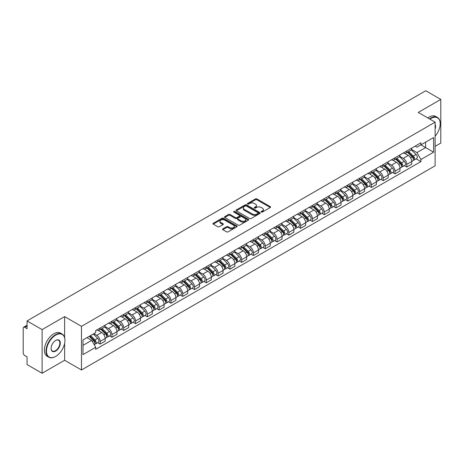 <?xml version="1.0" encoding="UTF-8"?>
<svg xmlns="http://www.w3.org/2000/svg" width="464" height="464" viewBox="0 0 464 464"><rect width="100%" height="100%" fill="white"/><g stroke="black" fill="none" stroke-linecap="round" stroke-linejoin="round"><path stroke-width="0.7" d="M261.354 212.042A0.737 0.423 0 0 0 262.392 212.042L270.274 207.495A1.05 0.603 0 0 0 270.582 207.066A1.05 0.603 0 0 0 270.274 206.637L256.917 198.923A1.05 0.603 0 0 0 255.438 198.923L247.55 203.476A0.737 0.423 0 0 0 247.335 203.777A0.737 0.423 0 0 0 247.55 204.079A0.737 0.423 0 0 0 248.588 204.079L249.609 203.487A3.358 1.937 0 0 1 254.359 203.487L255.473 204.131A3.358 1.937 0 0 1 256.459 205.5A3.358 1.937 0 0 1 255.473 206.869L254.452 207.46A0.737 0.423 0 0 0 254.237 207.762A0.737 0.423 0 0 0 254.452 208.058A0.737 0.423 0 0 0 255.49 208.058L256.511 207.472A3.358 1.937 0 0 1 261.261 207.472L262.375 208.116A3.358 1.937 0 0 1 263.355 209.484A3.358 1.937 0 0 1 262.375 210.853L261.354 211.445A0.737 0.423 0 0 0 261.139 211.746A0.737 0.423 0 0 0 261.354 212.042L261.354 211.445M222.859 228.827A1.05 0.603 0 0 0 222.552 229.257A1.05 0.603 0 0 0 222.859 229.686L226.606 231.849A1.05 0.603 0 0 0 228.091 231.849L236.849 226.792A1.05 0.603 0 0 0 237.156 226.362A1.05 0.603 0 0 0 236.849 225.933L223.491 218.225A1.05 0.603 0 0 0 222.007 218.225L213.249 223.277A1.05 0.603 0 0 0 212.941 223.706A1.05 0.603 0 0 0 213.249 224.135L217.778 226.751A1.05 0.603 0 0 0 219.263 226.751L223.01 224.588A1.05 0.603 0 0 0 223.317 224.158A1.05 0.603 0 0 0 223.01 223.729L220.765 222.436A2.807 1.618 0 0 1 219.942 221.287A2.807 1.618 0 0 1 221.676 219.791A2.807 1.618 0 0 1 224.733 220.139L233.525 225.22A2.807 1.618 0 0 1 234.349 226.362A2.807 1.618 0 0 1 232.615 227.859A2.807 1.618 0 0 1 229.558 227.511L228.091 226.664A1.05 0.603 0 0 0 226.606 226.664L222.859 228.827L222.859 229.686L226.606 227.54L226.606 226.664M81.484 326.343L64.629 316.605L42.102 329.614L27.057 320.926L425.755 90.741L440.8 99.424L418.273 112.433L435.128 122.165L81.484 326.343L81.484 369.988L435.128 165.81L435.128 122.165M249.684 218.527A1.05 0.603 0 0 0 251.169 218.527L259.927 213.469A1.05 0.603 0 0 0 260.234 213.04A1.05 0.603 0 0 0 259.927 212.611L246.57 204.902A1.05 0.603 0 0 0 245.085 204.902L236.327 209.954A1.05 0.603 0 0 0 236.019 210.383A1.05 0.603 0 0 0 236.327 210.813L249.684 218.527M234.059 212.205A0.737 0.423 0 0 1 234.807 212.309L248.373 220.139L239.627 225.185A1.05 0.603 0 0 1 238.148 225.185L224.791 217.477L224.791 216.618A1.05 0.603 0 0 0 224.483 217.048A1.05 0.603 0 0 0 224.791 217.477M224.791 216.618L228.537 214.455A1.05 0.603 0 0 1 230.022 214.455L235.439 217.581A1.05 0.603 0 0 0 236.924 217.581L239.407 216.149A1.05 0.603 0 0 0 239.714 215.719A1.05 0.603 0 0 0 239.407 215.29L233.769 212.036A0.737 0.423 0 0 1 233.554 211.735A0.737 0.423 0 0 1 234.007 211.34A0.737 0.423 0 0 1 234.807 211.433L248.385 219.275A1.05 0.603 0 0 1 248.692 219.704A1.05 0.603 0 0 1 248.385 220.133L248.385 219.275M42.102 329.614L42.102 373.259L27.057 364.576L27.057 356.851L24.714 355.494A2.14 1.235 -120 0 1 23.2 352.878L23.2 328.176A2.14 1.235 -120 0 1 23.641 327.195L27.057 325.223M435.128 146.346L440.8 143.074L440.8 99.424M42.102 373.259L64.629 360.255L81.484 369.988M27.057 320.926L27.057 328.651L24.714 327.3A2.14 1.235 -120 0 0 23.641 327.195M406.783 150.974A4.918 2.842 60 0 1 405.762 153.178L410.75 150.301A4.918 2.842 -120 0 0 411.771 148.091M399.701 156.269L403.303 158.346A4.918 2.842 60 0 1 406.783 164.372L411.771 161.489A4.918 2.842 -120 0 0 408.291 155.469L404.724 153.404M411.771 161.489L411.771 164.152L406.783 167.034L404.388 165.654M405.762 153.178A4.918 2.842 60 0 1 403.344 152.958M406.783 164.372L406.783 167.034M394.986 157.783A4.918 2.842 60 0 1 393.971 159.987L398.959 157.105A4.918 2.842 -120 0 0 399.98 154.901M392.596 172.463L394.986 173.843L399.98 170.961L399.98 168.299A4.918 2.842 -120 0 0 396.5 162.278L392.927 160.213M393.971 159.987A4.918 2.842 60 0 1 391.546 159.767M387.904 163.079L391.512 165.155A4.918 2.842 60 0 1 394.986 171.181L394.986 173.843M383.194 164.587A4.918 2.842 60 0 1 382.174 166.796L387.167 163.914A4.918 2.842 -120 0 0 388.182 161.71M380.805 179.272L383.194 180.653L388.182 177.77L388.182 175.108A4.918 2.842 -120 0 0 384.708 169.087L381.135 167.023M382.174 166.796A4.918 2.842 60 0 1 379.755 166.576M376.113 169.882L379.72 171.964A4.918 2.842 60 0 1 383.194 177.99L383.194 180.653M371.403 171.396A4.918 2.842 60 0 1 370.382 173.606L375.37 170.723A4.918 2.842 -120 0 0 376.391 168.519M369.008 186.076L371.403 187.462L376.391 184.579L376.391 181.917A4.918 2.842 -120 0 0 372.911 175.891L369.344 173.832M370.382 173.606A4.918 2.842 60 0 1 367.964 173.385M364.321 176.691L367.923 178.773A4.918 2.842 60 0 1 371.403 184.8L371.403 187.462M359.606 178.205A4.918 2.842 60 0 1 358.591 180.415L363.579 177.532A4.918 2.842 -120 0 0 364.6 175.328M357.216 192.885L359.606 194.271L364.6 191.388L364.6 188.726A4.918 2.842 -120 0 0 361.12 182.7L357.547 180.641M358.591 180.415A4.918 2.842 60 0 1 356.166 180.194M352.53 183.5L356.132 185.583A4.918 2.842 60 0 1 359.606 191.609L359.606 194.271M347.814 185.014A4.918 2.842 60 0 1 346.799 187.224L351.787 184.341A4.918 2.842 -120 0 0 352.802 182.137M345.425 199.694L347.814 201.074L352.802 198.198L352.802 195.535A4.918 2.842 -120 0 0 349.328 189.509L345.755 187.45M346.799 187.224A4.918 2.842 60 0 1 344.375 187.004M340.733 190.31L344.34 192.392A4.918 2.842 60 0 1 347.814 198.412L347.814 201.074M336.023 191.823A4.918 2.842 60 0 1 335.002 194.033L339.99 191.151A4.918 2.842 -120 0 0 341.011 188.941M333.628 206.503L336.023 207.884L341.011 205.007L341.011 202.345A4.918 2.842 -120 0 0 337.537 196.318L333.964 194.259M335.002 194.033A4.918 2.842 60 0 1 332.584 193.807M328.941 197.119L332.543 199.201A4.918 2.842 60 0 1 336.023 205.221L336.023 207.884M324.226 198.633A4.918 2.842 60 0 1 323.211 200.842L328.199 197.96A4.918 2.842 -120 0 0 329.22 195.75M321.836 213.312L324.232 214.693L329.22 211.816L329.22 209.154A4.918 2.842 -120 0 0 325.74 203.128L322.167 201.069M323.211 200.842A4.918 2.842 60 0 1 320.786 200.616M317.15 203.928L320.752 206.01A4.918 2.842 60 0 1 324.232 212.031L324.232 214.693M312.434 205.442A4.918 2.842 60 0 1 311.419 207.652L316.407 204.769A4.918 2.842 -120 0 0 317.422 202.559M310.045 220.122L312.434 221.502L317.422 218.625L317.422 215.963A4.918 2.842 -120 0 0 313.948 209.937L310.375 207.878M311.419 207.652A4.918 2.842 60 0 1 308.995 207.425M305.353 210.737L308.96 212.819A4.918 2.842 60 0 1 312.434 218.84L312.434 221.502M300.643 212.251A4.918 2.842 60 0 1 299.622 214.455L304.616 211.578A4.918 2.842 -120 0 0 305.631 209.368M298.248 226.931L300.643 228.311L305.631 225.429L305.631 222.766A4.918 2.842 -120 0 0 302.157 216.746L298.584 214.681M299.622 214.455A4.918 2.842 60 0 1 297.204 214.235M293.561 217.546L297.163 219.629A4.918 2.842 60 0 1 300.643 225.649L300.643 228.311M288.852 219.06A4.918 2.842 60 0 1 287.831 221.264L292.819 218.387A4.918 2.842 -120 0 0 293.84 216.178M286.456 233.74L288.852 235.12L293.84 232.238L293.84 229.576A4.918 2.842 -120 0 0 290.36 223.555L286.793 221.49M287.831 221.264A4.918 2.842 60 0 1 285.412 221.044M281.77 224.356L285.372 226.438A4.918 2.842 60 0 1 288.852 232.458L288.852 235.12M277.054 225.869A4.918 2.842 60 0 1 276.039 228.073L281.027 225.197A4.918 2.842 -120 0 0 282.042 222.987M274.665 240.549L277.054 241.93L282.048 239.047L282.048 236.385A4.918 2.842 -120 0 0 278.568 230.364L274.995 228.3M276.039 228.073A4.918 2.842 60 0 1 273.615 227.853M269.973 231.165L273.58 233.241A4.918 2.842 60 0 1 277.054 239.267L277.054 241.93M265.263 232.679A4.918 2.842 60 0 1 264.242 234.883L269.236 232.006A4.918 2.842 -120 0 0 270.251 229.796M262.873 247.358L265.263 248.739L270.251 245.856L270.251 243.194A4.918 2.842 -120 0 0 266.777 237.174L263.204 235.109M264.242 234.883A4.918 2.842 60 0 1 261.824 234.662M258.181 237.974L261.783 240.05A4.918 2.842 60 0 1 265.263 246.077L265.263 248.739M253.472 239.488A4.918 2.842 60 0 1 252.451 241.692L257.439 238.815A4.918 2.842 -120 0 0 258.46 236.605M251.076 254.168L253.472 255.548L258.46 252.665L258.46 250.003A4.918 2.842 -120 0 0 254.98 243.983L251.413 241.918M252.451 241.692A4.918 2.842 60 0 1 250.032 241.471M246.39 244.783L249.992 246.86A4.918 2.842 60 0 1 253.472 252.886L253.472 255.548M241.674 246.291A4.918 2.842 60 0 1 240.659 248.501L245.647 245.618A4.918 2.842 -120 0 0 246.668 243.414M239.285 260.977L241.674 262.357L246.668 259.475L246.668 256.812A4.918 2.842 -120 0 0 243.188 250.792L239.615 248.727M240.659 248.501A4.918 2.842 60 0 1 238.235 248.281M234.593 251.592L238.2 253.669A4.918 2.842 60 0 1 241.674 259.695L241.674 262.357M229.883 253.1A4.918 2.842 60 0 1 228.862 255.31L233.856 252.428A4.918 2.842 -120 0 0 234.871 250.224M227.493 267.786L229.883 269.166L234.871 266.284L234.871 263.622A4.918 2.842 -120 0 0 231.397 257.595L227.824 255.536M228.862 255.31A4.918 2.842 60 0 1 226.444 255.09M222.801 258.396L226.403 260.478A4.918 2.842 60 0 1 229.883 266.504L229.883 269.166M218.092 259.91A4.918 2.842 60 0 1 217.071 262.119L222.059 259.237A4.918 2.842 -120 0 0 223.08 257.033M215.696 274.589L218.092 275.976L223.08 273.093L223.08 270.431A4.918 2.842 -120 0 0 219.6 264.405L216.033 262.346M217.071 262.119A4.918 2.842 60 0 1 214.652 261.899M211.01 265.205L214.612 267.287A4.918 2.842 60 0 1 218.092 273.313L218.092 275.976M206.294 266.719A4.918 2.842 60 0 1 205.279 268.929L210.267 266.046A4.918 2.842 -120 0 0 211.288 263.842M203.905 281.399L206.294 282.785L211.288 279.902L211.288 277.24A4.918 2.842 -120 0 0 207.808 271.214L204.235 269.155M205.279 268.929A4.918 2.842 60 0 1 202.855 268.708M199.218 272.014L202.82 274.096A4.918 2.842 60 0 1 206.294 280.117L206.294 282.785M194.503 273.528A4.918 2.842 60 0 1 193.488 275.738L198.476 272.855A4.918 2.842 -120 0 0 199.491 270.651M192.113 288.208L194.503 289.588L199.491 286.711L199.491 284.049A4.918 2.842 -120 0 0 196.017 278.023L192.444 275.964M193.488 275.738A4.918 2.842 60 0 1 191.064 275.517M187.421 278.823L191.029 280.906A4.918 2.842 60 0 1 194.503 286.926L194.503 289.588M182.712 280.337A4.918 2.842 60 0 1 181.691 282.547L186.679 279.664A4.918 2.842 -120 0 0 187.7 277.455M180.316 295.017L182.712 296.397L187.7 293.521L187.7 290.858A4.918 2.842 -120 0 0 184.22 284.832L180.653 282.773M181.691 282.547A4.918 2.842 60 0 1 179.272 282.321M175.63 285.633L179.232 287.715A4.918 2.842 60 0 1 182.712 293.735L182.712 296.397M170.914 287.146A4.918 2.842 60 0 1 169.899 289.356L174.887 286.474A4.918 2.842 -120 0 0 175.908 284.264M168.525 301.826L170.92 303.207L175.908 300.33L175.908 297.668A4.918 2.842 -120 0 0 172.428 291.641L168.855 289.582M169.899 289.356A4.918 2.842 60 0 1 167.475 289.13M163.838 292.442L167.44 294.524A4.918 2.842 60 0 1 170.92 300.544L170.92 303.207M159.123 293.956A4.918 2.842 60 0 1 158.108 296.165L163.096 293.283A4.918 2.842 -120 0 0 164.111 291.073M156.733 308.635L159.123 310.016L164.111 307.139L164.111 304.471A4.918 2.842 -120 0 0 160.637 298.451L157.064 296.392M158.108 296.165A4.918 2.842 60 0 1 155.684 295.939M152.041 299.251L155.649 301.333A4.918 2.842 60 0 1 159.123 307.354L159.123 310.016M147.332 300.765A4.918 2.842 60 0 1 146.311 302.969L151.305 300.092A4.918 2.842 -120 0 0 152.32 297.882M144.936 315.445L147.332 316.825L152.32 313.942L152.32 311.28A4.918 2.842 -120 0 0 148.845 305.26L145.273 303.195M146.311 302.969A4.918 2.842 60 0 1 143.892 302.748M140.25 306.06L143.852 308.142A4.918 2.842 60 0 1 147.332 314.163L147.332 316.825M135.54 307.574A4.918 2.842 60 0 1 134.519 309.778L139.507 306.901A4.918 2.842 -120 0 0 140.528 304.691M133.145 322.254L135.54 323.634L140.528 320.752L140.528 318.089A4.918 2.842 -120 0 0 137.048 312.069L133.481 310.004M134.519 309.778A4.918 2.842 60 0 1 132.101 309.558M128.458 312.869L132.06 314.952A4.918 2.842 60 0 1 135.54 320.972L135.54 323.634M123.743 314.383A4.918 2.842 60 0 1 122.728 316.587L127.716 313.71A4.918 2.842 -120 0 0 128.731 311.501M121.353 329.063L123.743 330.443L128.737 327.561L128.737 324.899A4.918 2.842 -120 0 0 125.257 318.878L121.684 316.813M122.728 316.587A4.918 2.842 60 0 1 120.304 316.367M116.661 319.679L120.269 321.755A4.918 2.842 60 0 1 123.743 327.781L123.743 330.443M111.952 321.192A4.918 2.842 60 0 1 110.931 323.396L115.925 320.52A4.918 2.842 -120 0 0 116.94 318.31M109.556 335.872L111.952 337.253L116.94 334.37L116.94 331.708A4.918 2.842 -120 0 0 113.465 325.687L109.893 323.623M110.931 323.396A4.918 2.842 60 0 1 108.512 323.176M104.87 326.488L108.472 328.564A4.918 2.842 60 0 1 111.952 334.59L111.952 337.253M100.16 328.002A4.918 2.842 60 0 1 99.139 330.206L104.127 327.323A4.918 2.842 -120 0 0 105.148 325.119M97.765 342.681L100.16 344.062L105.148 341.179L105.148 338.517A4.918 2.842 -120 0 0 101.668 332.497L98.101 330.432M99.139 330.206A4.918 2.842 60 0 1 96.721 329.985M93.809 333.715L96.68 335.373A4.918 2.842 60 0 1 100.16 341.4L100.16 344.062M415.135 146.148L416.91 147.175L433.62 137.53L425.604 142.158L425.604 147.569L416.91 152.586L411.493 149.46M82.998 345.373L91.692 340.35L95.7 347.292L82.998 354.624L82.998 339.955L95.7 332.624L95.7 330.571L420.918 142.808L420.918 144.861L433.62 152.192L420.918 159.529L416.91 152.586M433.62 137.53L433.62 152.192M95.7 347.292L95.7 349.34L420.918 161.576L420.918 159.529M64.629 316.605L64.629 337.612M64.629 343.319L64.629 360.255M91.692 340.35L87.006 337.647M416.185 158.845L420.918 161.576M261.644 212.147L262.375 211.729A3.358 1.937 0 0 0 263.355 210.36L263.355 209.484M256.459 205.5L256.459 206.376A3.358 1.937 0 0 1 255.473 207.744L254.748 208.162M270.263 207.501L256.917 199.798A1.05 0.603 0 0 0 255.438 199.798L247.846 204.177M259.91 213.475L246.57 205.772A1.05 0.603 0 0 0 245.085 205.772L236.344 210.818M258.071 213.341A0.737 0.423 0 0 0 258.286 213.04A0.737 0.423 0 0 0 258.071 212.738L246.343 205.97A0.737 0.423 0 0 0 245.305 205.97L244.232 206.59A3.358 1.937 0 0 0 243.246 207.965A3.358 1.937 0 0 0 244.232 209.334L252.242 213.962A3.358 1.937 0 0 0 256.992 213.962L258.071 213.341L258.071 214.211A0.737 0.423 0 0 0 258.286 213.916L258.286 213.04M243.246 207.965L243.246 208.835A3.358 1.937 0 0 0 244.232 210.209L244.232 209.334M258.071 214.211L256.992 214.832A3.358 1.937 0 0 1 252.242 214.832L244.232 210.209M224.802 217.483L228.537 215.325L228.537 214.455M239.714 215.719L239.714 216.589A1.05 0.603 0 0 1 239.407 217.019L236.924 218.457A1.05 0.603 0 0 1 235.439 218.457L230.022 215.325A1.05 0.603 0 0 0 228.537 215.325M241.06 220.829A2.807 1.618 0 0 0 244.116 221.177A2.807 1.618 0 0 0 245.85 219.681A2.807 1.618 0 0 0 245.027 218.532L241.93 216.746A1.05 0.603 0 0 0 240.445 216.746L237.962 218.179A1.05 0.603 0 0 0 237.655 218.608A1.05 0.603 0 0 0 237.962 219.037L241.06 220.829L241.06 221.699A2.807 1.618 0 0 0 244.116 222.053A2.807 1.618 0 0 0 245.85 220.557L245.85 219.681M237.655 218.608L237.655 219.484A1.05 0.603 0 0 0 237.962 219.913L237.962 219.037M241.06 221.699L237.962 219.913M234.349 226.362L234.349 227.238A2.807 1.618 0 0 1 232.615 228.735A2.807 1.618 0 0 1 229.558 228.381L228.091 227.54A1.05 0.603 0 0 0 226.606 227.54M219.942 221.287L219.942 222.163A2.807 1.618 0 0 0 220.765 223.306L220.765 222.436M222.993 224.593L220.765 223.306M236.831 226.803L223.491 219.095A1.05 0.603 0 0 0 222.007 219.095L213.266 224.147M407.415 152.227L412.061 156.809A2.674 1.543 60 0 1 412.769 160.817L411.771 161.391M408.343 153.137L410.309 154.274M407.931 151.925L413.018 156.948A1.282 0.742 60 0 1 413.354 158.868A1.282 0.742 60 0 1 413.238 158.914M408.703 151.484L413.349 156.066A2.674 1.543 60 0 1 414.05 160.074A2.674 1.543 60 0 1 413.244 160.161M411.301 149.791L416.069 154.495A2.674 1.543 60 0 1 416.771 158.502L414.05 160.074M395.624 159.036L400.27 163.618A2.674 1.543 60 0 1 400.971 167.626L399.974 168.2M396.552 159.947L398.518 161.083M396.14 158.734L401.227 163.757A1.282 0.742 60 0 1 401.563 165.677A1.282 0.742 60 0 1 401.447 165.723M396.906 158.294L401.551 162.876A2.674 1.543 60 0 1 402.259 166.883A2.674 1.543 60 0 1 401.453 166.97M399.51 156.6L404.277 161.304A2.674 1.543 60 0 1 404.979 165.312L402.259 166.883M383.827 165.839L388.478 170.427A2.674 1.543 60 0 1 389.18 174.435L388.182 175.009M384.755 166.756L386.727 167.893M384.343 165.544L389.429 170.566A1.282 0.742 60 0 1 389.772 172.486A1.282 0.742 60 0 1 389.656 172.533M385.114 165.103L389.76 169.685A2.674 1.543 60 0 1 390.468 173.693A2.674 1.543 60 0 1 389.656 173.774M387.713 163.409L392.48 168.113A2.674 1.543 60 0 1 393.188 172.121L390.468 173.693M435.128 136.213A13.044 7.528 120 0 0 440.197 123.778A13.044 7.528 120 0 0 430.975 118.453A13.044 7.528 120 0 0 429.902 119.144M429.473 118.9A13.363 7.714 -60 0 1 430.743 118.065A13.363 7.714 -60 0 1 437.43 117.404A13.363 7.714 -60 0 1 440.197 123.517A13.363 7.714 -60 0 1 440.197 123.65M435.128 124.404A6.519 3.764 -60 0 1 435.128 129.009M427.808 117.937A13.363 7.714 -60 0 1 429.084 117.102A13.363 7.714 -60 0 1 435.766 116.441L437.43 117.404M55.483 356.543L55.709 356.41A13.044 7.528 120 0 0 64.931 340.437A13.044 7.528 120 0 0 55.709 335.112A13.044 7.528 120 0 0 46.481 351.086A13.044 7.528 120 0 0 55.709 356.41L55.483 356.543A13.363 7.714 -60 0 1 48.795 357.205A13.363 7.714 -60 0 1 46.748 346.498A13.363 7.714 -60 0 1 55.483 334.718A13.363 7.714 -60 0 1 62.164 334.057A13.363 7.714 -60 0 1 64.931 340.176A13.363 7.714 -60 0 1 64.931 340.309M55.709 340.437L55.709 340.437A6.519 3.764 -60 0 1 60.32 343.099A6.519 3.764 -60 0 1 55.709 351.086A6.519 3.764 -60 0 1 51.098 348.423A6.519 3.764 -60 0 1 55.709 340.437L55.709 340.437M51.098 348.29A6.2 3.579 120 0 0 52.38 351.004A6.2 3.579 120 0 0 55.483 350.697A6.2 3.579 120 0 0 59.531 345.228A6.2 3.579 120 0 0 58.58 340.263A6.2 3.579 120 0 0 55.593 340.506M48.795 357.205L47.137 356.248A13.363 7.714 -60 0 1 45.089 345.535A13.363 7.714 -60 0 1 53.818 333.761A13.363 7.714 -60 0 1 60.5 333.1L62.164 334.057M372.035 172.649L376.681 177.236A2.674 1.543 60 0 1 377.389 181.244L376.391 181.818M372.963 173.565L374.929 174.702M372.551 172.353L377.638 177.37A1.282 0.742 60 0 1 377.98 179.295A1.282 0.742 60 0 1 377.858 179.342M373.323 171.906L377.969 176.494A2.674 1.543 60 0 1 378.67 180.502A2.674 1.543 60 0 1 377.864 180.583M375.921 170.218L380.689 174.922A2.674 1.543 60 0 1 381.396 178.93L378.67 180.502M360.244 179.458L364.89 184.046A2.674 1.543 60 0 1 365.591 188.048L364.6 188.628M361.172 180.374L363.138 181.511M360.76 179.162L365.847 184.179A1.282 0.742 60 0 1 366.183 186.105A1.282 0.742 60 0 1 366.067 186.151M361.526 178.715L366.171 183.303A2.674 1.543 60 0 1 366.879 187.311A2.674 1.543 60 0 1 366.073 187.392M364.13 177.028L368.897 181.731A2.674 1.543 60 0 1 369.599 185.739L366.879 187.311M348.452 186.267L353.098 190.849A2.674 1.543 60 0 1 353.8 194.857L352.802 195.437M349.375 187.183L351.347 188.32M348.963 185.971L354.055 190.988A1.282 0.742 60 0 1 354.392 192.914A1.282 0.742 60 0 1 354.276 192.96M349.734 185.525L354.38 190.112A2.674 1.543 60 0 1 355.088 194.114A2.674 1.543 60 0 1 354.281 194.201M352.333 183.837L357.1 188.541A2.674 1.543 60 0 1 357.808 192.548L355.088 194.114M336.655 193.076L341.301 197.658A2.674 1.543 60 0 1 342.009 201.666L341.011 202.246M337.583 193.993L339.555 195.129M337.171 192.78L342.258 197.797A1.282 0.742 60 0 1 342.6 199.723A1.282 0.742 60 0 1 342.478 199.769M337.943 192.334L342.589 196.916A2.674 1.543 60 0 1 343.29 200.924A2.674 1.543 60 0 1 342.484 201.011M340.541 190.646L345.309 195.35A2.674 1.543 60 0 1 346.016 199.352L343.29 200.924M324.864 199.885L329.51 204.467A2.674 1.543 60 0 1 330.217 208.475L329.22 209.049M325.792 200.802L327.758 201.939M325.38 199.59L330.467 204.607A1.282 0.742 60 0 1 330.803 206.532A1.282 0.742 60 0 1 330.687 206.579M326.151 199.143L330.797 203.725A2.674 1.543 60 0 1 331.499 207.733A2.674 1.543 60 0 1 330.693 207.82M328.75 197.455L333.517 202.153A2.674 1.543 60 0 1 334.219 206.161L331.499 207.733M313.072 206.695L317.718 211.277A2.674 1.543 60 0 1 318.42 215.284L317.422 215.859M313.995 207.611L315.967 208.748M313.583 206.399L318.675 211.416A1.282 0.742 60 0 1 319.012 213.341A1.282 0.742 60 0 1 318.896 213.388M314.354 205.952L319 210.534A2.674 1.543 60 0 1 319.708 214.542A2.674 1.543 60 0 1 318.901 214.629M316.953 204.259L321.72 208.962A2.674 1.543 60 0 1 322.428 212.97L319.708 214.542M301.275 213.504L305.921 218.086A2.674 1.543 60 0 1 306.629 222.094L305.631 222.668M302.203 214.42L304.175 215.557M301.791 213.208L306.878 218.225A1.282 0.742 60 0 1 307.22 220.151A1.282 0.742 60 0 1 307.104 220.197M302.563 212.761L307.209 217.343A2.674 1.543 60 0 1 307.91 221.351A2.674 1.543 60 0 1 307.104 221.438M305.161 211.068L309.929 215.772A2.674 1.543 60 0 1 310.636 219.779L307.91 221.351M289.484 220.313L294.13 224.895A2.674 1.543 60 0 1 294.837 228.903L293.84 229.477M290.412 221.224L292.378 222.36M290 220.017L295.087 225.034A1.282 0.742 60 0 1 295.423 226.96A1.282 0.742 60 0 1 295.307 227.006M290.771 219.571L295.417 224.153A2.674 1.543 60 0 1 296.119 228.16A2.674 1.543 60 0 1 295.313 228.247M293.37 217.877L298.137 222.581A2.674 1.543 60 0 1 298.839 226.589L296.119 228.16M277.692 227.122L282.338 231.704A2.674 1.543 60 0 1 283.04 235.712L282.042 236.286M278.615 228.033L280.587 229.17M278.209 226.821L283.295 231.843A1.282 0.742 60 0 1 283.632 233.763A1.282 0.742 60 0 1 283.516 233.81M278.974 226.38L283.62 230.962A2.674 1.543 60 0 1 284.328 234.97A2.674 1.543 60 0 1 283.521 235.057M281.578 224.686L286.346 229.39A2.674 1.543 60 0 1 287.048 233.398L284.328 234.97M265.895 233.931L270.541 238.513A2.674 1.543 60 0 1 271.249 242.521L270.251 243.095M266.823 234.842L268.795 235.979M266.411 233.63L271.498 238.653A1.282 0.742 60 0 1 271.84 240.572A1.282 0.742 60 0 1 271.724 240.619M267.183 233.189L271.829 237.771A2.674 1.543 60 0 1 272.536 241.779A2.674 1.543 60 0 1 271.724 241.866M269.781 231.495L274.549 236.199A2.674 1.543 60 0 1 275.256 240.207L272.536 241.779M254.104 240.741L258.75 245.323A2.674 1.543 60 0 1 259.457 249.33L258.46 249.905M255.032 241.651L256.998 242.788M254.62 240.439L259.707 245.462A1.282 0.742 60 0 1 260.043 247.382A1.282 0.742 60 0 1 259.927 247.428M255.391 239.998L260.037 244.58A2.674 1.543 60 0 1 260.739 248.588A2.674 1.543 60 0 1 259.933 248.675M257.99 238.305L262.757 243.008A2.674 1.543 60 0 1 263.459 247.016L260.739 248.588M242.312 247.55L246.958 252.132A2.674 1.543 60 0 1 247.66 256.14L246.662 256.714M243.24 248.46L245.207 249.597M242.829 247.248L247.915 252.271A1.282 0.742 60 0 1 248.252 254.191A1.282 0.742 60 0 1 248.136 254.237M243.594 246.807L248.24 251.389A2.674 1.543 60 0 1 248.948 255.397A2.674 1.543 60 0 1 248.141 255.484M246.198 245.114L250.966 249.818A2.674 1.543 60 0 1 251.668 253.825L248.948 255.397M230.515 254.353L235.161 258.941A2.674 1.543 60 0 1 235.869 262.949L234.871 263.523M231.443 255.27L233.415 256.406M231.031 254.057L236.118 259.08A1.282 0.742 60 0 1 236.46 261A1.282 0.742 60 0 1 236.344 261.046M231.803 253.617L236.449 258.199A2.674 1.543 60 0 1 237.156 262.206A2.674 1.543 60 0 1 236.344 262.288M234.401 251.923L239.169 256.627A2.674 1.543 60 0 1 239.876 260.635L237.156 262.206M218.724 261.162L223.37 265.75A2.674 1.543 60 0 1 224.077 269.758L223.08 270.332M219.652 262.079L221.618 263.216M219.24 260.867L224.327 265.884A1.282 0.742 60 0 1 224.669 267.809A1.282 0.742 60 0 1 224.547 267.856M220.011 260.42L224.657 265.008A2.674 1.543 60 0 1 225.359 269.016A2.674 1.543 60 0 1 224.553 269.097M222.61 258.732L227.377 263.436A2.674 1.543 60 0 1 228.085 267.444L225.359 269.016M206.932 267.972L211.578 272.559A2.674 1.543 60 0 1 212.28 276.561L211.282 277.141M207.86 268.888L209.827 270.025M207.449 267.676L212.535 272.693A1.282 0.742 60 0 1 212.872 274.618A1.282 0.742 60 0 1 212.756 274.665M208.214 267.229L212.86 271.817A2.674 1.543 60 0 1 213.568 275.825A2.674 1.543 60 0 1 212.761 275.906M210.818 265.541L215.586 270.245A2.674 1.543 60 0 1 216.288 274.253L213.568 275.825M195.141 274.781L199.787 279.363A2.674 1.543 60 0 1 200.489 283.371L199.491 283.951M196.063 275.697L198.035 276.834M195.651 274.485L200.744 279.502A1.282 0.742 60 0 1 201.08 281.428A1.282 0.742 60 0 1 200.964 281.474M196.423 274.038L201.069 278.626A2.674 1.543 60 0 1 201.776 282.628A2.674 1.543 60 0 1 200.97 282.715M199.021 272.351L203.789 277.054A2.674 1.543 60 0 1 204.496 281.062L201.776 282.628M183.344 281.59L187.99 286.172A2.674 1.543 60 0 1 188.697 290.18L187.7 290.76M184.272 282.506L186.244 283.643M183.86 281.294L188.947 286.311A1.282 0.742 60 0 1 189.289 288.237A1.282 0.742 60 0 1 189.167 288.283M184.631 280.848L189.277 285.43A2.674 1.543 60 0 1 189.979 289.437A2.674 1.543 60 0 1 189.173 289.524M187.23 279.16L191.997 283.864A2.674 1.543 60 0 1 192.705 287.866L189.979 289.437M171.552 288.399L176.198 292.981A2.674 1.543 60 0 1 176.906 296.989L175.908 297.563M172.48 289.316L174.447 290.452M172.069 288.103L177.155 293.12A1.282 0.742 60 0 1 177.492 295.046A1.282 0.742 60 0 1 177.376 295.092M172.84 287.657L177.486 292.239A2.674 1.543 60 0 1 178.188 296.247A2.674 1.543 60 0 1 177.381 296.334M175.438 285.969L180.206 290.667A2.674 1.543 60 0 1 180.908 294.675L178.188 296.247M159.761 295.208L164.407 299.79A2.674 1.543 60 0 1 165.109 303.798L164.111 304.372M160.683 296.125L162.655 297.262M160.271 294.913L165.364 299.93A1.282 0.742 60 0 1 165.7 301.855A1.282 0.742 60 0 1 165.584 301.902M161.043 294.466L165.689 299.048A2.674 1.543 60 0 1 166.396 303.056A2.674 1.543 60 0 1 165.59 303.143M163.641 292.772L168.409 297.476A2.674 1.543 60 0 1 169.116 301.484L166.396 303.056M147.964 302.018L152.61 306.6A2.674 1.543 60 0 1 153.317 310.607L152.32 311.182M148.892 302.934L150.864 304.071M148.48 301.722L153.567 306.739A1.282 0.742 60 0 1 153.909 308.664A1.282 0.742 60 0 1 153.787 308.711M149.251 301.275L153.897 305.857A2.674 1.543 60 0 1 154.599 309.865A2.674 1.543 60 0 1 153.793 309.952M151.85 299.582L156.617 304.285A2.674 1.543 60 0 1 157.325 308.293L154.599 309.865M136.172 308.827L140.818 313.409A2.674 1.543 60 0 1 141.526 317.417L140.528 317.991M137.1 309.737L139.067 310.874M136.689 308.531L141.775 313.548A1.282 0.742 60 0 1 142.112 315.468A1.282 0.742 60 0 1 141.996 315.52M137.46 308.084L142.106 312.666A2.674 1.543 60 0 1 142.808 316.674A2.674 1.543 60 0 1 142.001 316.761M140.058 306.391L144.826 311.095A2.674 1.543 60 0 1 145.528 315.102L142.808 316.674M124.381 315.636L129.027 320.218A2.674 1.543 60 0 1 129.729 324.226L128.731 324.8M125.303 316.547L127.275 317.683M124.897 315.334L129.984 320.357A1.282 0.742 60 0 1 130.32 322.277A1.282 0.742 60 0 1 130.204 322.323M125.663 314.894L130.309 319.476A2.674 1.543 60 0 1 131.016 323.483A2.674 1.543 60 0 1 130.21 323.57M128.267 313.2L133.035 317.904A2.674 1.543 60 0 1 133.736 321.912L131.016 323.483M112.584 322.445L117.23 327.027A2.674 1.543 60 0 1 117.937 331.035L116.94 331.609M113.512 323.356L115.484 324.493M113.1 322.144L118.187 327.166A1.282 0.742 60 0 1 118.529 329.086A1.282 0.742 60 0 1 118.413 329.133M113.871 321.703L118.517 326.285A2.674 1.543 60 0 1 119.225 330.293A2.674 1.543 60 0 1 118.413 330.38M116.47 320.009L121.237 324.713A2.674 1.543 60 0 1 121.945 328.721L119.225 330.293M100.792 329.254L105.438 333.836A2.674 1.543 60 0 1 106.146 337.844L105.148 338.418M101.72 330.165L103.687 331.302M101.309 328.953L106.395 333.976A1.282 0.742 60 0 1 106.732 335.895A1.282 0.742 60 0 1 106.616 335.942M102.08 328.512L106.726 333.094A2.674 1.543 60 0 1 107.428 337.102A2.674 1.543 60 0 1 106.621 337.189M104.678 326.818L109.446 331.522A2.674 1.543 60 0 1 110.148 335.53L107.428 337.102M89.274 336.33L93.647 340.646A2.674 1.543 60 0 1 94.349 344.653L94.221 344.729M89.929 336.974L91.895 338.111M89.79 336.035L94.604 340.785A1.282 0.742 60 0 1 94.94 342.705A1.282 0.742 60 0 1 94.824 342.751M90.561 335.594L94.929 339.903A2.674 1.543 60 0 1 95.636 343.911A2.674 1.543 60 0 1 94.83 343.998M93.281 334.022L97.655 338.331A2.674 1.543 60 0 1 98.356 342.339L95.636 343.911M111.952 334.59L116.94 331.708M123.743 327.781L128.737 324.899M135.54 320.972L140.528 318.089M147.332 314.163L152.32 311.28M159.123 307.354L164.111 304.471M170.92 300.544L175.908 297.668M182.712 293.735L187.7 290.858M194.503 286.926L199.491 284.049M206.294 280.117L211.288 277.24M218.092 273.313L223.08 270.431M229.883 266.504L234.871 263.622M241.674 259.695L246.668 256.812M253.472 252.886L258.46 250.003M265.263 246.077L270.251 243.194M277.054 239.267L282.048 236.385M288.852 232.458L293.84 229.576M300.643 225.649L305.631 222.766M312.434 218.84L317.422 215.963M324.232 212.031L329.22 209.154M336.023 205.221L341.011 202.345M347.814 198.412L352.802 195.535M359.606 191.609L364.6 188.726M371.403 184.8L376.391 181.917M383.194 177.99L388.182 175.108M394.986 171.181L399.98 168.299M100.16 341.4L105.148 338.517M96.68 335.373L101.668 332.497M108.472 328.564L113.465 325.687M120.269 321.755L125.257 318.878M132.06 314.952L137.048 312.069M143.852 308.142L148.845 305.26M155.649 301.333L160.637 298.451M167.44 294.524L172.428 291.641M179.232 287.715L184.22 284.832M191.029 280.906L196.017 278.023M202.82 274.096L207.808 271.214M214.612 267.287L219.6 264.405M226.403 260.478L231.397 257.595M238.2 253.669L243.188 250.792M249.992 246.86L254.98 243.983M261.783 240.05L266.777 237.174M273.58 233.241L278.568 230.364M285.372 226.438L290.36 223.555M297.163 219.629L302.157 216.746M308.96 212.819L313.948 209.937M320.752 206.01L325.74 203.128M332.543 199.201L337.537 196.318M344.34 192.392L349.328 189.509M356.132 185.583L361.12 182.7M367.923 178.773L372.911 175.891M379.72 171.964L384.708 169.087M391.512 165.155L396.5 162.278M403.303 158.346L408.291 155.469M27.057 325.948L24.714 327.3M262.375 211.729L262.375 210.853M254.452 208.058L254.452 207.46M255.473 207.744L255.473 206.869M247.55 204.079L247.55 203.476M255.438 199.798L255.438 198.923M256.917 199.798L256.917 198.923M270.274 207.495L270.274 206.637M236.327 210.813L236.327 209.954M245.085 205.772L245.085 204.902M246.57 205.772L246.57 204.902M259.927 213.469L259.927 212.611M252.242 214.832L252.242 213.962M256.992 214.832L256.992 213.962M230.022 215.325L230.022 214.455M235.439 218.457L235.439 217.581M236.924 218.457L236.924 217.581M239.407 217.019L239.407 216.149M234.807 212.309L234.807 211.433M228.091 227.54L228.091 226.664M229.558 228.381L229.558 227.511M223.01 224.588L223.01 223.729M213.249 224.135L213.249 223.277M222.007 219.095L222.007 218.225M223.491 219.095L223.491 218.225M236.849 226.792L236.849 225.933M412.061 156.809L410.524 157.696M413.621 158.282L413.14 158.56M416.069 154.495L413.349 156.066M400.27 163.618L398.733 164.505M401.83 165.091L401.348 165.37M404.277 161.304L401.551 162.876M388.478 170.427L386.941 171.315M390.038 171.9L389.557 172.179M392.48 168.113L389.76 169.685M376.681 177.236L375.15 178.118M378.241 178.71L377.76 178.988M380.689 174.922L377.969 176.494M364.89 184.046L363.353 184.927M366.45 185.519L365.968 185.797M368.897 181.731L366.171 183.303M353.098 190.849L351.561 191.736M354.658 192.328L354.177 192.606M357.1 188.541L354.38 190.112M341.301 197.658L339.77 198.546M342.861 199.137L342.38 199.416M345.309 195.35L342.589 196.916M329.51 204.467L327.973 205.355M331.07 205.946L330.588 206.219M333.517 202.153L330.797 203.725M317.718 211.277L316.181 212.164M319.278 212.75L318.797 213.028M321.72 208.962L319 210.534M305.921 218.086L304.39 218.973M307.481 219.559L307 219.837M309.929 215.772L307.209 217.343M294.13 224.895L292.593 225.782M295.69 226.368L295.208 226.647M298.137 222.581L295.417 224.153M282.338 231.704L280.801 232.592M283.898 233.177L283.417 233.456M286.346 229.39L283.62 230.962M270.541 238.513L269.01 239.401M272.107 239.987L271.626 240.265M274.549 236.199L271.829 237.771M258.75 245.323L257.213 246.21M260.31 246.796L259.828 247.074M262.757 243.008L260.037 244.58M246.958 252.132L245.421 253.019M248.518 253.605L248.037 253.883M250.966 249.818L248.24 251.389M235.161 258.941L233.63 259.823M236.727 260.414L236.246 260.693M239.169 256.627L236.449 258.199M223.37 265.75L221.838 266.632M224.93 267.223L224.448 267.502M227.377 263.436L224.657 265.008M211.578 272.559L210.041 273.441M213.138 274.033L212.657 274.311M215.586 270.245L212.86 271.817M199.787 279.363L198.25 280.25M201.347 280.842L200.866 281.12M203.789 277.054L201.069 278.626M187.99 286.172L186.458 287.059M189.55 287.651L189.068 287.929M191.997 283.864L189.277 285.43M176.198 292.981L174.661 293.869M177.758 294.454L177.277 294.733M180.206 290.667L177.486 292.239M164.407 299.79L162.87 300.678M165.967 301.264L165.486 301.542M168.409 297.476L165.689 299.048M152.61 306.6L151.078 307.487M154.17 308.073L153.688 308.351M156.617 304.285L153.897 305.857M140.818 313.409L139.281 314.296M142.378 314.882L141.897 315.16M144.826 311.095L142.106 312.666M129.027 320.218L127.49 321.105M130.587 321.691L130.106 321.97M133.035 317.904L130.309 319.476M117.23 327.027L115.698 327.915M118.796 328.5L118.308 328.779M121.237 324.713L118.517 326.285M105.438 333.836L103.901 334.724M106.998 335.31L106.517 335.588M109.446 331.522L106.726 333.094M93.647 340.646L92.307 341.417M95.207 342.119L94.726 342.397M97.655 338.331L94.929 339.903"/></g></svg>
